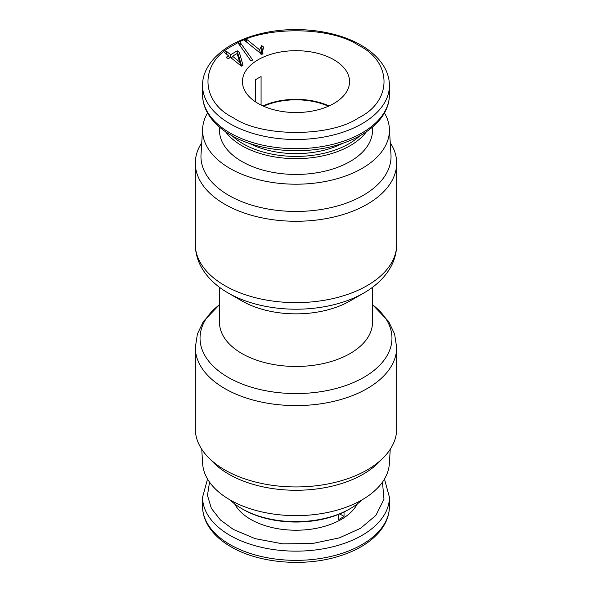 <?xml version="1.0" encoding="UTF-8"?>
<svg xmlns="http://www.w3.org/2000/svg" width="592" height="592" viewBox="0 0 592 592"><rect width="100%" height="100%" fill="white"/><g stroke="black" fill="none" stroke-linecap="round" stroke-linejoin="round"><path stroke-width="0.89" d="M358.648 45.443C330.218 25.915 261.79 25.907 233.352 45.443C199.534 61.849 199.526 101.358 233.352 117.778C261.782 137.3 330.21 137.307 358.648 117.778C392.466 101.365 392.474 61.857 358.648 45.443M209.531 482.132L207.481 495.4L211.388 508.424L220.505 520.035L233.352 529.433L255.115 538.646L282.643 543.833L312.354 543.537L339.379 537.869L360.513 528.323L375.868 515.403L383.986 499.248L382.469 482.132M390.246 142.716A100.677 58.127 180 0 1 396.677 163.148A100.677 58.127 180 0 1 334.524 216.85A100.677 58.127 180 0 1 224.812 204.247A100.677 58.127 180 0 1 195.323 163.148A100.677 58.127 180 0 1 201.754 142.716M384.467 112.939A93.425 53.939 180 0 1 389.366 128.36L390.979 154.638A95.038 54.871 180 0 1 333.918 206.889A95.038 54.871 180 0 1 228.801 195.375A95.038 54.871 180 0 1 201.021 154.638L202.634 128.36A93.425 53.939 180 0 1 207.533 112.939M389.366 128.36A93.425 53.939 180 0 1 333.274 179.731A93.425 53.939 180 0 1 229.94 168.409A93.425 53.939 180 0 1 202.634 128.36M241.899 300.921A76.516 44.171 0 0 0 350.101 300.921L363.851 292.981A95.956 55.396 0 0 1 228.149 292.981L241.899 300.921L228.149 292.981C217.597 286.935 209.361 279.483 203.441 270.625C198.734 263.47 196.07 255.811 195.434 247.641L195.323 244.511A100.677 58.127 0 0 0 224.812 285.61A100.677 58.127 0 0 0 334.524 298.205A100.677 58.127 0 0 0 396.677 244.511L396.551 247.848C395.885 255.944 393.221 263.536 388.559 270.625C382.639 279.476 374.41 286.928 363.851 292.981M219.484 287.298L219.484 322.292A76.516 44.171 0 0 0 241.899 353.528A76.516 44.171 0 0 0 325.282 363.103A76.516 44.171 0 0 0 372.516 322.292L372.516 287.298M366.441 131.727A76.516 44.171 180 0 1 241.899 145.721A76.516 44.171 180 0 1 225.559 131.727M219.484 127.102L219.484 130.27A76.516 44.171 0 0 0 241.899 161.505A76.516 44.171 0 0 0 325.282 171.081A76.516 44.171 0 0 0 372.516 130.27L372.516 127.102M359.803 135.827A74.903 43.246 180 0 1 243.038 143.752A74.903 43.246 180 0 1 232.197 135.827M195.323 347.467L195.323 428.823A100.677 58.127 0 0 0 208.525 457.594A100.677 58.127 0 0 0 224.812 469.922A100.677 58.127 0 0 0 383.475 457.594A100.677 58.127 0 0 0 396.677 428.823L396.677 347.467A100.677 58.127 0 0 1 334.524 401.169A100.677 58.127 0 0 1 224.812 388.567A100.677 58.127 0 0 1 195.323 347.467L197.41 333.977L203.441 321.352L219.484 304.68M208.525 457.594L213.423 462.559A95.038 54.871 0 0 0 228.801 474.199A95.038 54.871 0 0 0 378.577 462.559L383.475 457.594M201.754 449.261L202.634 463.61A93.425 53.939 0 0 0 229.94 499.848A93.425 53.939 0 0 0 330.218 511.895A93.425 53.939 0 0 0 389.366 463.61L390.246 449.261M338.335 145.41L338.335 144.744M262.944 105.938A53.561 30.925 180 0 1 329.056 105.938M261.079 105.058L261.079 76.575A53.561 30.925 0 0 0 255.389 79.861L255.389 101.765M258.127 103.474A53.561 30.925 180 0 1 242.439 81.607A53.561 30.925 180 0 1 275.502 53.043A53.561 30.925 180 0 1 333.873 59.74A53.561 30.925 180 0 1 349.561 81.607A53.561 30.925 180 0 1 316.498 110.179A53.561 30.925 180 0 1 258.127 103.474M328.397 106.234A52.755 30.458 0 0 0 263.603 106.234M230.118 499.944A76.516 44.171 0 0 0 241.899 508.72A76.516 44.171 0 0 0 350.101 508.72L350.101 508.72A76.516 44.171 0 0 0 361.882 499.944M241.899 508.72L243.038 509.379A74.903 43.246 0 0 0 348.962 509.379L350.101 508.72L348.962 509.379M234.676 503.903A64.032 36.963 0 0 0 341.273 519.406A64.032 36.963 0 0 0 357.324 503.903M344.033 511.984L344.033 516.394A64.032 36.963 180 0 1 341.273 518.096A64.032 36.963 180 0 1 338.335 519.687L338.335 514.478M342.627 143.368A70.071 40.456 180 0 1 249.373 143.368M228.172 58.697L226.307 57.195L228.608 55.863L224.257 52.333L226.285 51.164L230.628 54.693L237.325 50.831L239.405 52.525L242.986 65.201L241.329 66.156L230.48 57.372L228.172 58.697M262.508 52.459L263.011 53.731L261.842 54.412L244.688 40.537L246.723 39.368L259.614 49.802L261.694 45.547L263.603 47.094L261.893 54.383M240.322 42.676L252.703 59.999L250.941 61.013L238.569 43.682L240.322 42.676L240.056 45.769M228.608 55.863L229.481 57.942M241.595 66.001L238.583 55.352L239.405 52.525M237.229 53.643L237.325 50.831M238.583 55.352L237.54 54.501M230.54 57.417L230.628 54.693M232.064 57.202L231.021 57.809M226.196 53.909L226.285 51.164M229.977 57.661L229.037 56.899M261.575 54.198L262.922 48.596M262.545 49.728L261.842 49.158L261.694 45.547M261.842 49.158L260.458 53.976M260.295 53.162L259.614 49.802M246.635 42.113L246.723 39.368M231.598 58.275L232.501 56.203L239.627 61.968L237.177 53.502L240.84 65.756M239.627 61.968L240.811 65.734M237.177 53.502L232.501 56.203M339.727 513.908L344.033 516.394M219.484 304.732A95.956 55.396 0 0 0 228.149 377.341A95.956 55.396 0 0 0 359.026 379.938A95.956 55.396 0 0 0 372.516 304.732M229.94 132.904A93.425 53.939 180 0 1 202.575 94.757C202.605 101.491 204.492 107.959 208.251 114.167C213.253 122.285 220.816 129.271 230.939 135.117C258.475 151.448 303.851 155.467 338.358 144.737C356.34 139.268 370.03 131.076 379.42 120.176C386.006 112.31 389.344 103.837 389.425 94.757A93.425 53.939 180 0 1 331.749 144.596A93.425 53.939 180 0 1 229.94 132.904M389.425 85.551C389.395 78.758 387.471 72.231 383.646 65.978C378.636 57.927 371.11 51.001 361.061 45.199C336.5 30.74 297.872 25.722 265.275 32.641C251.755 35.446 239.915 39.864 229.755 45.895C210.138 57.801 202.212 73.016 202.575 85.551A93.425 53.939 0 0 0 229.94 123.691A93.425 53.939 0 0 0 331.749 135.39A93.425 53.939 0 0 0 389.425 85.551L389.425 94.757M202.575 506.419C202.605 513.153 204.492 519.621 208.251 525.822C213.253 533.947 220.816 540.933 230.939 546.771C258.475 563.11 303.851 567.129 338.358 556.399C356.34 550.923 370.03 542.738 379.42 531.838C386.006 523.972 389.344 515.499 389.425 506.419A93.425 53.939 180 0 1 362.06 544.559A93.425 53.939 180 0 1 229.94 544.559A93.425 53.939 180 0 1 202.575 506.419L202.575 497.213A93.425 53.939 0 0 0 229.94 535.353A93.425 53.939 0 0 0 362.06 535.353A93.425 53.939 0 0 0 389.425 497.213L384.467 479.039M261.738 52.54L262.596 49.95M396.677 163.148L396.677 244.511M195.323 163.148L195.323 244.511M372.516 304.68L388.574 321.367L394.59 333.984L396.677 347.467M202.575 85.551L202.575 94.757M207.533 479.039L202.575 497.213M389.425 506.419L389.425 497.213"/></g></svg>
